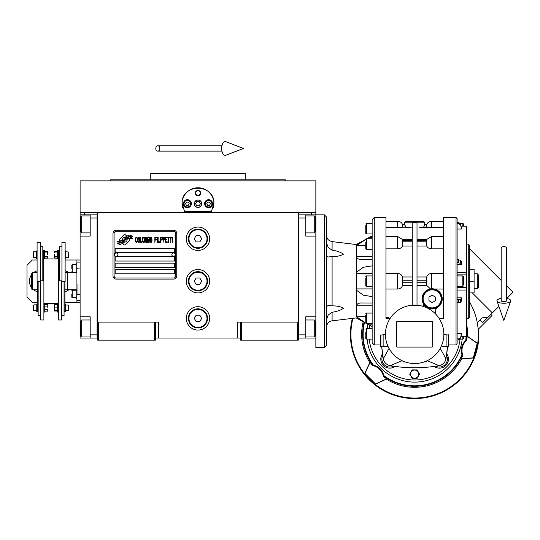 <?xml version="1.0" encoding="UTF-8"?>
<svg xmlns="http://www.w3.org/2000/svg" width="540" height="540" viewBox="0 0 540 540"><rect width="100%" height="100%" fill="white"/><g stroke="black" fill="none" stroke-linecap="round" stroke-linejoin="round"><path stroke-width="0.81" d="M240.462 338.04L155.5 338.04M298.337 322.11L298.337 340.16L240.462 340.16L240.462 322.11L298.337 322.11L298.337 212.726L315.86 212.726L315.86 214.846L305.775 214.846L305.775 236.088L315.86 236.088M237.276 338.04L237.276 322.11L240.462 322.11M209.662 281.225A11.684 11.684 0 0 0 197.978 269.541A11.684 11.684 0 0 0 186.3 281.225A11.684 11.684 0 0 0 197.978 292.903A11.684 11.684 0 0 0 209.662 281.225M209.662 318.391A11.684 11.684 0 0 0 197.978 306.707A11.684 11.684 0 0 0 186.3 318.391A11.684 11.684 0 0 0 197.978 330.075A11.684 11.684 0 0 0 209.662 318.391M209.662 238.741A11.684 11.684 0 0 0 197.978 227.063A11.684 11.684 0 0 0 186.3 238.741A11.684 11.684 0 0 0 197.978 250.425A11.684 11.684 0 0 0 209.662 238.741M97.625 230.533L97.625 322.11L97.625 212.726L311.614 212.726L311.614 214.846M154.44 340.16L154.44 322.11L97.625 322.11L97.625 340.16L155.5 340.16L155.5 322.11L158.686 322.11L158.686 338.04M241.522 340.16L241.522 322.11M97.625 336.974L97.092 336.974L97.092 214.846L80.102 214.846L80.102 212.726L97.625 212.726L84.348 212.726L84.348 214.846M154.44 322.11L155.5 322.11M97.625 215.912L97.092 215.912L97.092 218.032L90.187 218.032L90.187 236.088L80.102 236.088L80.102 316.798L90.187 316.798L90.187 334.854L97.092 334.854L97.092 338.04L97.625 338.04M298.337 338.04L298.87 338.04L298.87 214.846L305.775 214.846M297.277 340.16L297.277 322.11M98.685 340.16L98.685 322.11M129.85 239.807A1.323 1.323 0 0 0 129.458 238.869L129.337 238.748A6.163 6.163 0 0 0 126.988 239.328A2.336 2.336 0 0 1 124.193 242.082A9.248 9.248 0 0 1 122.783 243.574L123.768 244.566A1.323 1.323 0 0 0 125.644 244.566L129.458 240.746A1.323 1.323 0 0 0 129.85 239.807M175.675 233.435A2.126 2.126 0 0 0 173.556 231.309L116.208 231.309A2.126 2.126 0 0 0 114.082 233.435L114.082 275.913A2.126 2.126 0 0 0 116.208 278.039L173.556 278.039A2.126 2.126 0 0 0 175.675 275.913L175.675 233.435M115.148 269.541L115.148 273.787L174.616 273.787L174.616 269.541L115.148 269.541M115.148 263.169L115.148 267.415L174.616 267.415L174.616 263.169L115.148 263.169M115.148 256.797L115.148 261.043L174.616 261.043L174.616 256.797L115.148 256.797M115.148 248.299L115.148 252.551L174.616 252.551L174.616 248.299L115.148 248.299M130.754 237.668L130.309 236.925A9.747 9.747 0 0 0 128.034 237.323A5.09 5.09 0 0 0 125.53 239.024A190.188 190.188 0 0 1 124.214 240.638A8.012 8.012 0 0 1 122.371 242.278A5.265 5.265 0 0 1 119.36 243.115A37.78 37.78 0 0 1 116.951 242.966L117.416 243.743L118.665 243.83L119.097 244.546A6.116 6.116 0 0 0 124.011 241.67A8.08 8.08 0 0 1 125.786 239.605A5.474 5.474 0 0 1 129.398 238.349A62.924 62.924 0 0 1 132.462 238.491L132.023 237.755L130.754 237.668M130.754 235.771L130.329 235.062A5.764 5.764 0 0 0 127.028 236.21A7.007 7.007 0 0 0 125.381 237.965A15.35 15.35 0 0 1 124.376 239.315A4.982 4.982 0 0 1 122.128 240.84A8.383 8.383 0 0 1 119.428 241.279A21.33 21.33 0 0 1 116.944 241.117L117.383 241.839L118.665 241.927L119.07 242.609A6.298 6.298 0 0 0 124.531 239.787A8.08 8.08 0 0 1 126.367 237.789A6.102 6.102 0 0 1 129.512 236.54A13.257 13.257 0 0 1 132.462 236.581L132.03 235.859L130.754 235.771M126.63 236.041L125.638 235.049A1.323 1.323 0 0 0 123.761 235.049L119.948 238.869A1.323 1.323 0 0 0 119.948 240.739L120.069 240.867A6.156 6.156 0 0 0 122.418 240.287A2.336 2.336 0 0 1 125.213 237.532A9.261 9.261 0 0 1 126.63 236.041M137.255 241.67L137.309 241.103L136.593 241.778L135.682 241.103L135.783 238.167L136.593 237.829L137.309 238.505L137.052 237.485L136.134 237.148L135.371 238.39L135.472 241.67L136.134 242.46L137.255 241.67M138.935 237.148L138.071 237.485L137.714 238.957L137.869 241.67L138.53 242.46L139.394 242.123L139.752 240.651L139.597 237.938L138.935 237.148M140.461 237.148L140.157 242.46L141.986 242.46L141.986 241.778L140.461 241.778L140.461 237.148M143.62 237.148L142.756 237.485L142.398 238.957L142.547 241.67L143.208 242.46L144.079 242.123L144.43 240.651L144.281 237.938L143.62 237.148M146.266 242.46L146.975 238.282L147.278 242.46L147.278 237.148L146.826 237.148L146.063 241.893L145.294 237.148L144.842 237.148L144.842 242.46L145.145 238.282L145.854 242.46L146.266 242.46M149.371 239.861L149.371 237.6L147.69 237.148L147.69 242.46L149.161 242.345L149.371 239.861M151.2 237.148L150.336 237.485L149.978 238.957L150.133 241.67L150.795 242.46L151.659 242.123L152.017 240.651L151.862 237.938L151.2 237.148M154.865 242.46L155.169 239.976L156.492 239.976L156.492 239.294L155.169 239.294L155.169 237.829L156.695 237.829L156.695 237.148L154.865 237.148L154.865 242.46M157.1 242.46L157.41 237.148L157.1 242.46M158.119 237.148L157.815 242.46L159.644 242.46L159.644 241.778L158.119 241.778L158.119 237.148M160.056 242.46L160.36 237.148L160.056 242.46M162.648 238.842L162.243 237.263L160.765 237.148L160.765 242.46L161.075 240.084L162.243 239.976L162.648 238.842M164.936 238.842L164.531 237.263L163.06 237.148L163.06 242.46L163.364 240.084L164.531 239.976L164.936 238.842M167.177 242.46L167.177 241.778L165.652 241.778L165.652 239.976L166.975 239.976L166.975 239.294L165.652 239.294L165.652 237.829L167.177 237.829L167.177 237.148L165.348 237.148L165.348 242.46L167.177 242.46M169.519 237.715L169.519 237.148L167.582 237.148L167.582 237.715L168.399 237.715L168.399 242.46L168.703 237.715L169.519 237.715M171.862 237.715L171.862 237.148L169.925 237.148L169.925 237.715L170.741 237.715L170.741 242.46L171.045 237.715L171.862 237.715M172.267 242.46L172.571 237.148L172.267 242.46M138.328 237.938L138.935 237.829L139.394 238.505L139.394 241.103L138.935 241.778L138.071 241.103L138.328 237.938M143.006 237.938L143.62 237.829L144.079 238.505L144.079 241.103L143.62 241.778L142.756 241.103L143.006 237.938M147.994 239.409L147.994 237.829L148.959 237.829L149.114 239.294L147.994 239.409M149.216 240.428L149.114 241.67L147.994 241.778L147.994 240.084L149.216 240.428M150.593 237.938L151.2 237.829L151.659 238.505L151.659 241.103L151.2 241.778L150.336 241.103L150.593 237.938M162.189 239.294L161.075 239.409L161.075 237.715L162.189 237.829L162.189 239.294M164.484 239.294L163.364 239.409L163.364 237.715L164.484 237.829L164.484 239.294M116.208 279.099A3.186 3.186 0 0 1 113.022 275.913L113.022 233.435A3.186 3.186 0 0 1 116.208 230.249L173.556 230.249A3.186 3.186 0 0 1 176.742 233.435L176.742 275.913A3.186 3.186 0 0 1 173.556 279.099L116.208 279.099M114.507 254.624A1.701 1.701 0 0 0 116.161 256.372A1.701 1.701 0 0 0 117.909 254.718A1.701 1.701 0 0 0 116.255 252.976A1.701 1.701 0 0 0 114.507 254.624M171.855 254.624A1.701 1.701 0 0 0 173.509 256.372A1.701 1.701 0 0 0 175.25 254.718A1.701 1.701 0 0 0 173.603 252.976A1.701 1.701 0 0 0 171.855 254.624M182.534 207.59A15.93 15.93 0 0 1 182.284 200.995M182.493 199.962A15.93 15.93 0 0 1 183.836 196.364M183.904 196.243A15.93 15.93 0 0 1 186.185 192.989M186.638 192.51A15.93 15.93 0 0 1 189.358 190.303M190.134 189.837A15.93 15.93 0 0 1 193.286 188.474M194.015 188.271A15.93 15.93 0 0 1 197.951 187.765M197.984 187.765A15.93 15.93 0 0 1 201.94 188.264M202.649 188.467A15.93 15.93 0 0 1 205.814 189.824M206.591 190.296A15.93 15.93 0 0 1 209.297 192.49M209.77 192.982A15.93 15.93 0 0 1 212.044 196.209M212.105 196.337A15.93 15.93 0 0 1 213.462 199.935M213.671 200.948A15.93 15.93 0 0 1 213.422 207.603M211.775 211.66L184.187 211.66M194.373 203.695A3.611 3.611 0 0 0 197.978 207.306A3.611 3.611 0 0 0 201.589 203.695A3.611 3.611 0 0 0 197.978 200.084A3.611 3.611 0 0 0 194.373 203.695M195.325 193.077A2.653 2.653 0 0 1 197.978 190.424A2.653 2.653 0 0 1 200.637 193.077A2.653 2.653 0 0 1 197.978 195.73A2.653 2.653 0 0 1 195.325 193.077M183.377 203.695A3.983 3.983 0 0 0 187.36 207.677A3.983 3.983 0 0 0 191.342 203.695A3.983 3.983 0 0 0 187.36 199.712A3.983 3.983 0 0 0 183.377 203.695M204.62 203.695A3.983 3.983 0 0 0 208.602 207.677A3.983 3.983 0 0 0 212.585 203.695A3.983 3.983 0 0 0 208.602 199.712A3.983 3.983 0 0 0 204.62 203.695M187.36 206.989A3.294 3.294 0 0 0 190.654 203.695A3.294 3.294 0 0 0 187.36 200.407A3.294 3.294 0 0 0 184.066 203.695A3.294 3.294 0 0 0 187.36 206.989M187.36 207.414A3.719 3.719 0 0 0 191.079 203.695A3.719 3.719 0 0 0 187.36 199.982A3.719 3.719 0 0 0 183.641 203.695A3.719 3.719 0 0 0 187.36 207.414M186.442 202.102L185.524 203.695L186.442 205.288L188.278 205.288L189.203 203.695L188.278 202.102L186.442 202.102M208.602 206.989A3.294 3.294 0 0 0 211.896 203.695A3.294 3.294 0 0 0 208.602 200.407A3.294 3.294 0 0 0 205.308 203.695A3.294 3.294 0 0 0 208.602 206.989M208.602 207.414A3.719 3.719 0 0 0 212.315 203.695A3.719 3.719 0 0 0 208.602 199.982A3.719 3.719 0 0 0 204.883 203.695A3.719 3.719 0 0 0 208.602 207.414M207.684 202.102L206.759 203.695L207.684 205.288L209.52 205.288L210.438 203.695L209.52 202.102L207.684 202.102M195.71 193.077A2.268 2.268 0 0 0 197.978 195.345A2.268 2.268 0 0 0 200.252 193.077A2.268 2.268 0 0 0 197.978 190.809A2.268 2.268 0 0 0 195.71 193.077M197.978 207.414A3.719 3.719 0 0 0 201.697 203.695A3.719 3.719 0 0 0 197.978 199.982A3.719 3.719 0 0 0 194.265 203.695A3.719 3.719 0 0 0 197.978 207.414M195.527 203.695L196.756 205.821L199.206 205.821L200.435 203.695L199.206 201.575L196.756 201.575L195.527 203.695M184.856 212.726L182.068 202.898M182.068 204.491L182.048 203.695C181.062 183.148 214.9 183.148 213.907 203.695L213.894 204.491M213.894 202.898L211.106 212.726M315.86 212.726L315.86 180.866L80.102 180.866L80.102 212.726M125.395 180.866L110.315 180.866L110.7 179.8L285.262 179.8L197.978 179.8M110.315 180.866L197.978 180.866M193.232 173.428L195.426 173.428M202.865 173.428L200.488 173.428M270.567 180.866L285.647 180.866L285.262 179.8L245.187 179.8L245.187 173.428L195.561 173.428M193.516 179.8L150.775 179.8L150.775 173.428L195.5 173.428M245.187 179.8L202.446 179.8M150.775 179.8L117.666 179.8M263.351 180.866L243.115 180.866M152.847 180.866L132.611 180.866M298.337 336.974L298.87 336.974L298.87 334.854L305.775 334.854L305.775 316.798L315.86 316.798M298.337 215.912L298.87 215.912L298.87 218.032L305.775 218.032M315.86 338.04L298.87 338.04M305.775 334.854L305.775 338.04M324.358 214.846L326.484 216.972L326.484 345.472L324.358 347.598L324.358 214.846L315.86 214.846L315.86 224.404L315.333 224.404M315.333 217.762L315.333 231.842L314.267 232.902L314.267 229.264M315.333 228.481L315.333 222.899M305.775 215.912L314.267 215.912L314.267 232.902L305.775 232.902M305.775 319.984L314.267 319.984L315.333 321.044L315.333 335.752M314.267 319.984L314.267 336.974L315.333 335.914M80.102 277.823L80.102 284.621M90.187 218.032L90.187 214.846M97.092 338.04L90.187 338.04L90.187 334.854M80.102 316.798L80.102 338.04L90.187 338.04M80.102 236.088L80.102 224.404L80.629 224.404M80.102 214.846L80.102 224.404M90.187 336.974L81.695 336.974L80.629 335.914L80.629 321.044L81.695 319.984L81.695 323.582M80.629 323.109L80.629 330.71M81.695 336.974L81.695 319.984L90.187 319.984M80.629 333.382L81.695 333.382M80.629 231.748L80.629 216.972L81.695 215.912L81.695 232.801M80.629 219.557L80.629 221.326M80.102 300.334L76.916 300.334L76.916 289.717L67.567 289.717L67.567 272.727L76.916 272.727L76.916 259.983L80.102 259.983M77.976 281.225C77.976 264.101 77.976 264.101 77.976 281.225C77.976 298.343 77.976 298.343 77.976 281.225M77.976 283.878L77.976 294.496L80.102 294.496M76.916 281.225C76.916 264.593 76.916 264.593 76.916 281.225C76.916 297.851 76.916 297.851 76.916 281.225M80.102 267.948L76.916 268.333L76.916 294.111L77.976 294.496M76.916 277.013L76.916 278.566M207.536 238.741A9.558 9.558 0 0 1 197.978 248.299A9.558 9.558 0 0 1 188.419 238.741A9.558 9.558 0 0 1 197.978 229.183A9.558 9.558 0 0 1 207.536 238.741M207.009 238.741A9.025 9.025 0 0 1 197.978 247.772A9.025 9.025 0 0 1 188.953 238.741A9.025 9.025 0 0 1 197.978 229.716A9.025 9.025 0 0 1 207.009 238.741M201.656 238.741L199.82 235.555L196.142 235.555L194.299 238.741L196.142 241.927L199.82 241.927L201.656 238.741M207.536 281.225A9.558 9.558 0 0 1 197.978 290.783A9.558 9.558 0 0 1 188.419 281.225A9.558 9.558 0 0 1 197.978 271.667A9.558 9.558 0 0 1 207.536 281.225M207.009 281.225A9.025 9.025 0 0 1 197.978 290.25A9.025 9.025 0 0 1 188.953 281.225A9.025 9.025 0 0 1 197.978 272.194A9.025 9.025 0 0 1 207.009 281.225M201.656 281.225L199.82 278.039L196.142 278.039L194.299 281.225L196.142 284.411L199.82 284.411L201.656 281.225M207.536 318.391A9.558 9.558 0 0 1 197.978 327.949A9.558 9.558 0 0 1 188.419 318.391A9.558 9.558 0 0 1 197.978 308.833A9.558 9.558 0 0 1 207.536 318.391M207.009 318.391A9.025 9.025 0 0 1 197.978 327.416A9.025 9.025 0 0 1 188.953 318.391A9.025 9.025 0 0 1 197.978 309.366A9.025 9.025 0 0 1 207.009 318.391M201.656 318.391L199.82 315.205L196.142 315.205L194.299 318.391L196.142 321.577L199.82 321.577L201.656 318.391M503.834 246.55A2.653 1.654 0 0 1 506.486 248.204L506.486 300.726A2.653 0.972 0 0 1 503.834 301.698A2.653 0.972 0 0 1 501.181 300.726L501.181 248.204A2.653 1.654 0 0 1 503.834 246.55M501.181 298.384A6.905 2.538 0 0 0 496.989 301.05A6.905 2.538 0 0 0 503.834 303.264A6.905 2.538 0 0 0 510.678 301.05A6.905 2.538 0 0 0 506.486 298.384M155.797 148.473A2.653 2.012 -90 0 0 157.802 151.126A2.653 2.012 -90 0 0 159.813 148.473A2.653 2.012 -90 0 0 157.802 145.82A2.653 2.012 -90 0 0 155.797 148.473M221.657 148.473A6.905 3.537 -90 0 1 225.882 141.703L243.432 148.473L225.882 155.243A6.905 3.537 -90 0 1 221.657 148.473M37.3 289.724A9.025 9.025 0 0 1 37.28 289.717L32.312 289.717L31.779 289.19L31.779 273.26L32.312 272.727L37.091 272.727M32.312 289.717L32.312 272.727M65.124 272.72A9.025 9.025 0 0 1 65.151 272.727L67.358 272.727L67.358 289.717L64.915 289.717M324.358 347.598L315.86 347.598L315.86 224.404M326.484 339.363L326.484 333.788M326.484 255.859L328.199 256.986L332.093 256.568C336.71 256.649 340.511 255.859 343.494 254.185C340.511 252.113 336.71 250.796 332.093 250.222L328.199 247.428L326.484 242.926M372.148 296.595L363.339 295.184L356.522 290.25L356.218 288.913L356.522 272.194L363.339 267.26L372.148 265.849M362.306 259.45L372.148 259.45L362.306 259.45C359.12 259.706 357.089 258.775 356.218 256.642L356.218 273.53L372.148 273.53M372.148 256.642L356.218 256.642L356.218 245.768C356.218 244.114 356.218 244.114 356.218 245.768L365.776 239.47M372.148 342.819L372.148 219.625L374.274 217.505L374.274 344.939L372.148 342.819M383.137 334.787L383.137 346.531L388.098 346.531L380.376 346.531L380.376 335.124L385.425 334.53M387.936 322.461L389.002 320.315M390.15 318.391L385.952 318.391L385.952 217.505L385.952 281.225M440.242 320.288L441.423 322.711M420.593 305.735L417.015 305.215L408.665 305.735M443.833 334.321A29.207 29.207 0 0 0 414.626 305.113A29.207 29.207 0 0 0 385.425 334.321A29.207 29.207 0 0 0 414.626 363.528A29.207 29.207 0 0 0 443.833 334.321M436.664 315.158A5.312 5.312 0 0 1 437.738 307.253L435.949 309.258M434.471 289.035L443.3 289.035M434.734 289.103L437.562 290.338M437.663 290.405L438.885 291.337M438.98 291.425L439.979 292.491M440.14 292.687L440.829 293.706M441.065 294.131L441.632 295.407M441.713 295.637L442.24 298.85A10.091 10.091 0 0 0 432.149 288.765A10.091 10.091 0 0 0 422.064 298.85L422.638 295.488M442.22 299.484L441.963 301.199M441.929 301.32L438.494 306.693M435.443 310.75L435.929 309.292M439.108 318.391L443.3 318.391L443.3 217.505L443.3 281.225M443.3 273.409L431.615 273.409C429.226 273.557 427.586 274.752 426.701 276.993L417.015 276.993M416.144 222.588L413.323 222.595M422.253 227.462L421.889 227.516M421.855 227.522L421.349 227.583M421.011 227.63L420.066 227.732M419.108 227.819L423.785 227.225L427.835 227.407M428.855 227.516L429.347 227.549M417.015 222.811L424.717 222.811L424.717 224.404L426.803 224.404L426.701 227.225L443.3 227.624M417.015 246.031L426.701 246.031C427.586 247.772 429.226 248.71 431.615 248.846L443.3 248.846M431.831 288.765L433.877 288.913M443.833 334.53L448.875 335.124L448.342 334.787L448.875 335.124L448.342 334.787L448.342 346.531L442.132 346.531M399.924 367.004A141.244 141.244 0 0 1 395.132 366.424L393.491 366.181A141.244 141.244 0 0 1 390.204 365.648C406.485 368.483 422.766 368.483 439.054 365.648A8.498 8.498 0 0 0 445.952 358.749L447.545 346.531A141.244 141.244 0 0 1 446.729 353.822L446.492 355.455A141.244 141.244 0 0 1 445.952 358.749L440.208 348.408M448.079 334.321A141.244 141.244 0 0 1 448.079 334.787M405.412 226.658L405.466 227.225L402.55 227.225L402.449 224.404L404.541 224.404L404.541 222.811A1.06 1.06 0 0 1 405.601 221.751L423.657 221.751A1.06 1.06 0 0 1 424.717 222.811M410.089 227.813L409.219 227.732M408.24 227.624L407.902 227.583M405.054 225.214L405.412 226.645M446.492 355.455A7.965 7.965 0 0 1 435.76 366.181L434.126 366.424A9.025 9.025 0 0 0 446.729 353.822A9.025 9.025 0 0 1 434.126 366.424A141.244 141.244 0 0 1 429.327 367.004M424.44 367.436A141.244 141.244 0 0 1 419.533 367.686M418.939 367.706A141.244 141.244 0 0 1 410.312 367.706M409.718 367.686A141.244 141.244 0 0 1 404.811 367.436M395.132 366.424A9.025 9.025 0 0 1 382.529 353.822A141.244 141.244 0 0 1 381.706 346.531L383.299 358.749A141.244 141.244 0 0 1 382.765 355.455L382.529 353.822A9.025 9.025 0 0 0 395.132 366.424M426.803 224.404L424.663 224.404L423.785 227.225M423.846 226.645L423.94 226.118M424.062 225.619L424.481 224.606M412.236 305.215L412.236 222.561L417.015 222.561L417.015 305.215M426.877 239.382L426.701 246.031M426.701 276.993L426.701 285.451L430.475 288.9L431.615 288.779L431.615 273.409M422.658 295.441L423.374 293.882M423.38 293.868L424.359 292.437M424.406 292.383L425.608 291.175M425.662 291.128L427.079 290.129M427.113 290.108L430.232 288.947M422.064 298.85A10.091 10.091 0 0 0 432.149 308.941A10.091 10.091 0 0 0 442.24 298.85M423.407 303.892L422.186 300.436M448.875 335.124L448.875 346.531L448.342 346.531M457.103 222.48L458.575 222.48L457.103 222.48L457.103 218.565L457.103 343.879L456.044 344.939L448.875 344.939M434.707 366.343L434.126 366.424M412.236 276.993L402.55 276.993C401.672 274.752 400.032 273.557 397.636 273.409L385.952 273.409M412.236 227.954L405.466 227.225L404.595 224.404L402.449 224.404M367.079 339.1A47.79 47.79 0 0 0 462.179 339.1M367.909 324.27A47.79 47.79 0 0 0 367.193 328.482M417.015 285.451L426.701 285.451M424.069 305.242L422.719 306.261A1.06 1.06 0 0 0 423.88 304.628L424.069 305.242M385.952 289.035L397.636 289.035C400.032 288.887 401.672 287.692 402.55 285.451L412.236 285.451M389.138 318.391L388.49 317.486L385.952 317.486M432.682 346.531A0.533 0.533 0 0 1 432.149 347.065L397.103 347.065A0.533 0.533 0 0 1 396.576 346.531L396.576 322.11A0.533 0.533 0 0 1 397.103 321.577L432.149 321.577A0.533 0.533 0 0 1 432.682 322.11L432.682 346.531M426.31 361.091L426.31 361.935L424.143 361.935M427.174 360.693L439.054 365.648M466.661 226.145L461.113 226.145L466.661 226.145L466.661 290.041L457.103 290.048L457.103 288.205M457.103 262.683L460.647 263.23L461.531 264.587L461.531 261.569L460.647 260.219L457.103 259.666M461.531 264.587L457.103 264.587M385.952 248.846L397.636 248.846C400.032 248.71 401.672 247.772 402.55 246.031L412.236 246.031M402.55 227.225L385.952 227.624M388.49 317.486L388.49 318.391M402.084 360.693L390.204 365.648A8.498 8.498 0 0 1 383.299 358.749L389.043 348.408M388.098 346.531L387.315 346.531M422.59 298.85A9.558 9.558 0 0 0 432.149 308.408A9.558 9.558 0 0 0 441.707 298.85A9.558 9.558 0 0 0 432.149 289.291A9.558 9.558 0 0 0 422.59 298.85M402.55 246.031L402.381 239.382M402.55 285.451L402.55 276.993M380.376 346.531L380.376 344.939L374.274 344.939M457.103 333.396L461.531 333.396L460.647 338.371L458.575 339.964L460.316 339.1L462.841 339.1L463.475 338.465L463.475 337.095M466.661 336.272L461.113 336.299L466.661 336.272L466.661 290.041M457.103 297.857L461.531 297.857L460.647 299.214L457.103 299.761M457.103 302.778L460.647 302.225L461.531 300.875L461.531 297.857M457.103 339.964L458.575 339.964L458.575 338.924L457.103 338.924M458.575 338.924L460.647 337.331L461.531 333.396M466.661 274.86L457.103 274.86L466.661 274.853M461.531 229.048L460.647 224.073L458.575 222.48L458.575 223.519L460.647 225.113L461.531 229.048L457.103 229.048M457.103 223.519L458.575 223.519M419.533 374.146L417.083 378.392L412.175 378.392L409.718 374.146L412.175 369.9L417.083 369.9L419.533 374.146M405.115 361.935L402.948 361.935L402.948 361.091M423.124 298.85A9.025 9.025 0 0 0 432.149 307.881A9.025 9.025 0 0 0 441.173 298.85A9.025 9.025 0 0 0 432.149 289.825A9.025 9.025 0 0 0 423.124 298.85M463.475 336.299L463.475 338.465M457.103 286.531L462.841 286.531L462.841 275.913L463.475 276.548L463.475 284.526M462.841 226.145L462.841 223.344L463.475 223.978L463.475 226.145M414.626 378.223A4.077 4.077 0 0 0 418.702 374.146A4.077 4.077 0 0 0 414.626 370.069A4.077 4.077 0 0 0 410.549 374.146A4.077 4.077 0 0 0 414.626 378.223M432.149 302.528L428.963 300.692L428.963 297.014L432.149 295.171L435.335 297.014L435.335 300.692L432.149 302.528M367.295 238.633L372.148 235.987M372.148 288.913L356.218 288.913L356.218 305.802C357.089 303.669 359.12 302.738 362.306 302.994L372.148 302.994M365.776 322.974L356.218 316.676L356.218 305.802L372.148 305.802M372.148 326.457L367.382 323.858M356.218 316.676C356.218 318.33 356.218 318.33 356.218 316.676L365.776 316.676M365.263 239.753L363.481 240.759M361.537 241.88L360.538 242.467M359.836 242.892L358.958 243.439M358.175 243.952L357.345 244.539M463.475 282.029L463.475 283.392M466.661 244.053L468.254 244.053L468.254 318.391L466.661 318.391M372.148 238.741L366.41 238.741L366.41 249.359L365.776 248.724L365.776 242.507M372.148 275.913L366.41 275.913L366.41 286.531L365.776 285.896L365.776 278.154M365.776 321.462L365.776 315.326M372.148 328.482L366.41 328.482L366.41 339.1L365.776 338.465L365.776 332.249M372.148 223.344L366.41 223.344L366.41 233.962L365.776 233.327L365.776 225.585M326.484 319.518L328.199 315.016L332.093 312.221C336.71 311.648 340.511 310.331 343.494 308.259C340.511 306.585 336.71 305.795 332.093 305.876L328.199 305.458L326.484 306.585M468.254 244.053L469.321 245.113L469.321 317.331L468.254 318.391M365.776 281.225L365.776 279.707M365.776 284.283L365.776 282.764M365.776 319.91L365.776 316.859M365.776 335.333L365.776 333.788M469.321 281.225L474.1 281.225L474.1 292.903L469.321 292.903M469.321 269.541L474.1 269.541L474.1 281.225M477.286 288.657L478.346 287.597L478.346 274.853L477.286 273.787L477.286 288.657L474.1 288.657M491.974 315.549L490.846 314.422L491.974 315.549L478.157 329.366L478.022 327.908M478.008 327.74L477.947 327.22M477.799 325.971L477.752 325.62M477.576 324.446L477.286 322.731L482.193 317.824L487.843 317.425L482.585 322.684L479.959 320.051M466.661 324.479A52.96 52.96 0 0 1 467.546 336.373L477.637 343.433L473.749 357.932L473.324 357.818L477.205 343.319L467.107 336.251A52.515 52.515 0 0 1 466.823 340.106C462.281 344.358 460.91 349.461 462.719 355.414A52.515 52.515 0 0 1 461.038 358.891L461.484 359.006A52.96 52.96 0 0 1 386.39 379.127L375.233 384.332L374.713 383.92L364.615 373.721L369.819 362.556A52.96 52.96 0 0 1 363.19 321.705M364.102 322.204A51.955 51.955 0 0 0 372.715 365.033L373.383 365.141C378.891 366.579 382.367 370.055 383.805 375.563L383.522 376.637A52.515 52.515 0 0 0 386.714 378.81L375.543 384.014L364.932 373.403L364.615 373.721M383.913 376.232A51.955 51.955 0 0 0 462.179 355.259L462.719 355.414M372.715 365.033L372.317 365.425C378.378 366.836 382.111 370.575 383.522 376.637M364.932 373.403L370.143 362.232A52.522 52.522 0 0 0 372.317 365.425M473.749 357.932L461.484 359.006M352.951 318.317A63.72 63.72 0 0 0 453.803 384.575A63.72 63.72 0 0 0 469.321 301.631M461.038 358.891L473.324 357.818M462.179 355.259L461.936 354.632C460.431 349.137 461.707 344.392 465.757 340.389L466.823 340.106M414.626 382.111A47.79 47.79 0 0 0 448.416 368.111M467.546 336.373L467.107 336.251M477.205 343.319L477.637 343.433M498.872 306.396L487.843 317.425M352.384 318.384A64.253 64.253 0 0 0 447.721 389.394A64.253 64.253 0 0 0 478.649 328.874M506.486 285.755L513 292.268L506.831 298.445M472.331 292.903L492.352 312.916M469.321 248.589L501.181 280.449M44.888 309.474L47.736 309.474L47.736 311.162L47.817 310.318L47.736 311.162L44.888 311.162L44.888 304.418L47.736 304.418L47.817 307.793L47.817 305.262M65.657 251.735L68.843 252.052L68.843 257.256L68.526 257.573L68.526 256.183M68.526 253.118L68.526 257.573L65.657 257.573M36.558 257.573L33.372 257.256L33.372 252.052L33.689 251.735L33.689 253.118M33.689 256.183L33.689 251.735L36.558 251.735M57.537 252.97L54.688 252.97L54.688 251.282L54.614 252.126L54.688 251.282L57.537 251.282L57.537 258.026L54.688 258.026L54.614 254.651L54.614 257.182M44.678 256.338L47.52 256.338L47.52 258.026L47.601 257.182L47.52 258.026L44.678 258.026L44.678 251.282L47.52 251.282L47.601 254.651L47.601 252.126M65.441 304.871L68.627 305.188L68.627 310.392L68.31 310.709L68.31 309.326M68.31 306.261L68.31 310.709L65.441 310.709M36.767 310.709L33.581 310.392L33.581 305.188L33.905 304.871L33.905 306.261M33.905 309.326L33.905 304.871L36.767 304.871M37.3 281.603L37.3 311.506L36.767 311.506L36.767 304.074L37.3 304.074M64.915 281.603L64.915 311.506L65.441 311.506L65.441 304.074L64.915 304.074M44.678 251.282L44.523 250.405L43.673 250.405L43.673 280.841M57.537 251.282L57.692 250.405L58.543 250.405L58.543 280.841M44.523 250.405L44.523 258.903L43.673 258.903M40.277 281.603L37.091 281.603L37.091 242.46L40.277 242.46L40.277 281.603M57.692 250.405L57.692 258.903L58.543 258.903M61.938 281.603L65.124 281.603L65.124 242.46L61.938 242.46L61.938 281.603M44.678 252.97L47.52 252.97M47.52 256.338L47.601 257.182M40.703 280.841L43.889 280.841L43.889 319.984L40.703 319.984L40.703 280.841M37.091 250.938L36.558 250.938L36.558 258.37L37.091 258.37M38.151 281.603L38.151 315.738L40.703 315.738M61.513 280.841L58.327 280.841L58.327 319.984L61.513 319.984L61.513 280.841M57.537 256.338L54.688 256.338M54.688 252.97L54.614 252.126M65.124 258.37L65.657 258.37L65.657 250.938L65.124 250.938M64.064 281.603L64.064 315.738L61.513 315.738M40.277 246.706L42.822 246.706L42.822 280.841M61.938 246.706L59.393 246.706L59.393 280.841M43.889 312.039L44.732 312.039L44.732 303.541L43.889 303.541M58.327 312.039L57.476 312.039L57.476 303.541L58.327 303.541M54.479 304.58L54.398 305.822L54.479 304.58L57.328 304.58L57.328 311.006M44.888 306.106L47.736 306.106M47.736 309.474L47.817 310.318M54.398 305.822L54.479 311.006L54.398 305.822M57.328 307.071L54.479 307.071M57.328 310.284L54.479 310.284M57.294 311.006L54.479 311.006M31.779 284.121A9.025 9.025 0 0 1 31.3 281.225L31.3 276.007L31.779 275.738M31.779 286.706L31.3 286.436L31.3 281.225A9.025 9.025 0 0 1 31.779 278.323M31.779 287.962A10.888 10.888 0 0 1 31.779 274.482M33.52 272.727A10.888 10.888 0 0 1 37.091 270.83M37.3 291.681A10.888 10.888 0 0 1 33.52 289.717M65.434 289.717L64.915 290.021M65.124 270.763A10.888 10.888 0 0 1 68.904 272.727M68.904 289.717A10.888 10.888 0 0 1 64.915 291.735M80.102 302.461L76.916 302.461L76.916 300.334M37.091 259.983L32.312 259.983L27 265.295L27 297.149L32.312 302.461L37.3 302.461M64.915 302.461L76.916 302.461M65.124 259.983L76.916 259.983M76.916 262.109L80.102 262.109M71.813 268.481C71.813 272.39 71.813 272.39 71.813 268.481L71.813 265.187L72.239 264.762L72.239 272.194L76.066 272.194M76.066 297.682L72.239 297.682L71.813 297.257L71.813 293.963C71.813 290.054 71.813 290.054 71.813 293.963M72.239 297.682L72.239 290.25L76.066 290.25M76.916 263.702L76.066 263.702L76.066 272.727M76.066 289.717L76.066 298.742L76.916 298.742M315.86 328.482L315.333 328.482M80.102 328.482L80.629 328.482M332.093 305.876L332.093 256.568M332.093 250.222L332.093 241.616C328.631 240.921 326.761 238.808 326.484 235.292M365.776 245.768L356.218 245.768M431.615 248.846L431.615 236.459L443.3 236.459M431.615 227.624L431.615 221.218L443.3 221.218M443.3 217.505L456.044 217.505L456.044 344.939M369.212 339.1A45.664 45.664 0 0 0 460.006 339.437M369.853 325.323A45.664 45.664 0 0 0 369.333 328.482M417.015 240.293L426.803 240.293M426.803 241.799L417.015 241.799M417.015 280.159L426.803 280.159M446.114 346.531L446.114 334.787M385.952 236.459L397.636 236.459L397.636 248.846M397.636 273.409L397.636 289.035M404.541 222.811L412.236 222.811M426.803 282.285L417.015 282.285M457.103 272.396L466.661 272.396M385.952 221.218L397.636 221.218L397.636 227.624M382.765 355.455A7.965 7.965 0 0 0 393.491 366.181M402.449 240.293L412.236 240.293M412.236 241.799L402.449 241.799M402.449 280.159L412.236 280.159M412.236 282.285L402.449 282.285M380.909 346.531L380.909 334.787M462.841 336.299L462.841 339.1M458.575 299.761L458.575 302.778M457.103 287.591L466.661 287.591L457.103 287.584M458.575 259.666L458.575 262.683M460.647 302.225L460.647 299.214M460.647 338.371L460.647 337.331M460.647 263.23L460.647 260.219M460.647 225.113L460.647 224.073M372.148 323.703L366.41 323.703L366.41 313.085L372.148 313.085M372.148 237.566L369.252 237.566M369.252 324.878L372.148 324.878M365.776 323.109L356.218 317.918L332.093 320.828L332.093 312.221M461.936 354.632A51.489 51.489 0 0 1 383.805 375.563M373.383 365.141A51.489 51.489 0 0 1 364.534 322.434M466.074 336.299A51.489 51.489 0 0 1 465.757 340.389M466.276 339.964A51.955 51.955 0 0 0 466.546 336.299M315.333 216.972L314.267 215.912M305.775 336.974L314.267 336.974M90.187 215.912L81.695 215.912M90.187 232.902L81.695 232.902L80.629 231.842M510.678 301.05L503.834 320.483L496.989 301.05M157.802 151.126L221.927 151.126M157.802 145.82L221.927 145.82M365.776 239.335L356.218 244.526L332.093 241.616M426.755 224.404C427.741 222.379 429.368 221.319 431.615 221.218M426.89 239.362L417.015 239.362M426.884 239.362L431.615 236.459M456.044 217.505L457.103 218.565M385.952 217.505L374.274 217.505M402.502 224.404C401.51 222.379 399.89 221.319 397.636 221.218M412.236 239.362L402.361 239.362L397.636 236.459M462.841 275.913L457.103 275.913M462.841 223.344L460.316 223.344M462.841 286.531L463.475 285.896M366.41 249.359L372.148 249.359M366.41 286.531L372.148 286.531M366.41 339.1L372.148 339.1M366.41 233.962L372.148 233.962M366.869 323.703L372.148 326.572M366.869 238.741L372.148 235.872M366.41 238.741L365.776 239.375L366.41 238.741M366.41 275.913L365.776 276.548M366.41 323.703L365.776 323.069L366.41 323.703M366.41 313.085L365.776 313.72M366.41 328.482L365.776 329.117M366.41 223.344L365.776 223.978M332.093 320.828C328.631 321.523 326.761 323.635 326.484 327.152M477.286 273.787L474.1 273.787M38.151 311.486L37.3 311.486M64.915 311.486L64.064 311.486M58.543 258.923L43.673 258.923M58.327 303.521L43.889 303.521M43.673 250.958L42.822 250.958M59.393 250.958L58.543 250.958M44.678 258.026L44.523 258.903M57.537 258.026L57.692 258.903M44.888 311.162L44.732 312.039M44.888 304.418L44.732 303.541M57.26 310.784L57.476 312.039M57.294 304.58L57.476 303.541M76.066 264.762L72.239 264.762M71.813 271.769L72.239 272.194M71.813 290.675L72.239 290.25"/></g></svg>
